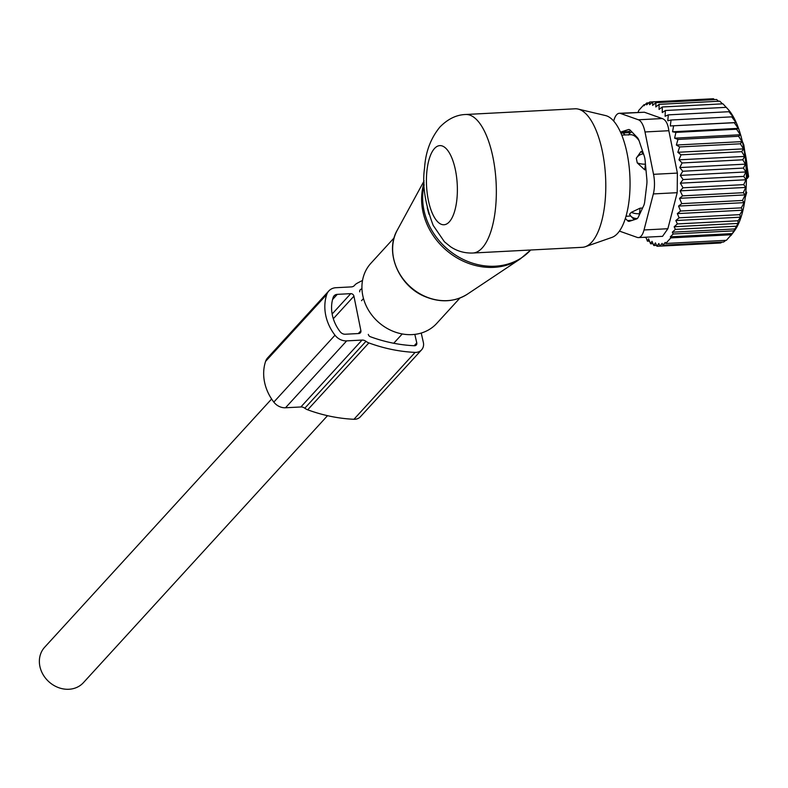 <?xml version="1.0" encoding="UTF-8"?>
<svg xmlns="http://www.w3.org/2000/svg" width="788" height="788" viewBox="0 0 788 788"><rect width="100%" height="100%" fill="white"/><g stroke="black" fill="none" stroke-linecap="round" stroke-linejoin="round"><path stroke-width="1.18" d="M459.946 298.022L436.71 323.425A44.581 38.395 -137.6 0 1 391.439 330.586A44.581 38.395 -137.6 0 1 370.912 263.251L394.138 237.848M472.869 253.017L582.322 247.314A69.354 26.871 -93 0 0 585.326 246.713L611.931 237.405A61.385 23.788 -93 0 0 617.536 233.455A61.385 23.788 -93 0 0 629.248 167.696A61.385 23.788 -93 0 0 605.578 115.57L578.156 109.079A69.354 26.871 -93 0 0 575.102 108.793L465.659 114.496C456.439 114.792 447.86 118.968 439.931 127.016C430.681 138.324 425.559 151.966 424.574 167.942C422.122 184.451 424.988 203.599 433.173 225.378L444.422 241.778L450.588 246.782C457.247 251.224 464.674 253.303 472.869 253.017A69.354 26.871 -93 0 0 482.207 247.954A69.354 26.871 -93 0 0 495.002 169.814A69.354 26.871 -93 0 0 465.659 114.496M585.326 246.713A69.354 26.871 -93 0 0 591.66 242.251A69.354 26.871 -93 0 0 604.889 167.962A69.354 26.871 -93 0 0 578.156 109.079M490.737 252.081L522.139 250.446M428.987 214.306L427.254 207.786M744.158 202.644L742.444 200.467L681.768 203.629L678.557 206.062L680.605 211.017L741.281 207.855L744.158 202.644L678.557 206.062M718.518 101.258L716.587 99.505L655.911 102.667L652.622 105.395L652.76 101.898L713.435 98.736L714.45 99.613M722.497 103.849L719.769 101.189L659.103 104.351L655.803 106.951L655.911 102.667M742.444 200.467L745.212 194.902L743.242 192.696L745.793 187.436L743.685 184.638L746.029 179.762L743.744 176.394L745.921 171.951L743.439 168.08L745.448 164.14L742.759 159.806L744.64 156.408L741.715 151.67L743.498 148.863L740.336 143.8L742.04 141.613L738.612 136.285L740.277 134.748L736.593 129.222L738.238 128.355L734.298 122.721L735.953 122.534L731.747 116.851L733.451 117.343L728.979 111.709L730.762 112.861L727.915 109.148L722.951 103.819L662.284 106.981L659.073 109.414L659.103 104.351M732.357 233.593L670.332 236.824L670.834 237.897L665.742 243.472L726.408 240.31L732.357 233.593L738.001 223.428L738.041 220.778L740.454 217.173L739.804 214.641L742.532 210.219L741.281 207.855M725.856 240.34L723.62 242.034L662.954 245.196L665.23 242.399L665.742 243.472M722.074 242.113L720.705 242.98L660.029 246.142L662.107 243.384L662.954 245.196M730.86 235.642L734.229 231.16A67.374 26.102 -93 0 0 746.157 169.331A67.374 26.102 -93 0 0 727.866 109.069L725.994 107.06M745.212 194.902L679.542 198.32L681.768 203.629M662.284 106.981L662.255 112.566L665.367 110.507L726.034 107.345M665.367 110.507L665.092 116.279L668.313 114.871L728.979 111.709M668.313 114.871L667.781 120.761L671.071 120.012L731.747 116.851M735.953 122.534L670.283 125.952L734.298 122.721M738.238 128.355L672.568 131.783L675.927 132.384L736.593 129.222M740.277 134.748L674.607 138.166L677.946 139.437L738.612 136.285M742.04 141.613L676.37 145.031L679.66 146.952L740.336 143.8M743.498 148.863L677.828 152.291L681.049 154.832L741.715 151.67M744.64 156.408L678.97 159.826L682.093 162.958L742.759 159.806M745.448 164.14L679.788 167.558L682.772 171.242L743.439 168.08M745.921 171.951L680.251 175.379L683.078 179.556L743.744 176.394M746.029 179.762L680.369 183.18L683.019 187.8L743.685 184.638M745.793 187.436L680.133 190.863L682.575 195.857L743.242 192.696M742.532 210.219L677.316 213.617L679.128 217.803L739.804 214.641M740.454 217.173L675.838 220.532L677.375 223.94L738.041 220.778M738.001 223.428L674.154 226.757L675.365 229.377L736.031 226.215M735.273 228.914L672.331 232.194L673.188 234.006L733.855 230.845M731.51 234.735L670.834 237.897M660.029 246.142L658.827 243.522L656.956 246.27L660.019 246.112M656.956 246.27L655.429 242.862L653.804 245.501L656.552 245.363M638.024 112.31L638.881 110.271L643.983 104.696L643.914 105.799L646.761 102.972L646.653 104.843L649.686 102.026L710.392 98.894M644.229 237.286L646.052 237.572M645.914 237.198L647.431 241.187L649.479 241.079M653.804 245.501L651.991 241.315L650.612 243.817L648.563 238.862L647.431 241.187M644.387 112.231L619.309 113.285A19.818 7.683 87 0 1 620.53 113.472L644.387 112.231L662.245 118.545L638.398 119.786L620.53 113.472M649.686 102.026L649.548 104.715L652.76 101.898M646.761 102.972L648.751 102.873M643.983 104.696L645.057 104.637M650.612 243.817L653.016 243.689M619.417 231.101L637.226 237.405A19.818 7.683 -93 0 0 638.447 237.592A19.818 7.683 -93 0 0 644.023 229.968L653.341 193.927A19.818 7.683 -93 0 0 653.538 174.325L644.998 131.96A19.818 7.683 -93 0 0 638.398 119.786M619.309 113.285A19.818 7.683 87 0 0 613.734 120.909L613.694 121.066M644.998 131.96L668.845 130.719L677.385 173.084L677.197 192.686L667.869 228.727L662.541 236.331L638.447 237.592M627.632 132.069A9.909 3.841 -93 0 1 628.469 131.527L630.794 130.778M634.261 219.714L630.705 216.02L626.007 216.267M632.419 220.315L627.425 220.571A9.909 3.841 -93 0 0 629.041 221.349A9.909 3.841 -93 0 0 629.425 221.28L636.586 218.966A9.909 3.841 -93 0 0 638.339 217.045L643.678 205.698A9.909 3.841 -93 0 0 644.722 201.659L646.8 184.323A9.909 3.841 -93 0 0 646.85 179.25L645.126 160.565A9.909 3.841 -93 0 0 644.17 155.817L639.098 140.796A9.909 3.841 -93 0 0 637.394 137.644L630.331 130.306A9.909 3.841 -93 0 0 628.725 129.528A9.909 3.841 -93 0 0 628.332 129.596L629.12 129.557M627.425 220.571L625.357 218.414M628.469 131.527L621.18 131.911A9.909 3.841 -93 0 0 620.55 132.256M621.18 131.911L628.332 129.596M668.845 130.719C667.978 123.854 665.781 119.796 662.245 118.545M670.332 236.824L673.188 234.006M672.331 232.194L675.365 229.377M674.154 226.757L677.375 223.94M675.838 220.532L679.128 217.803M677.316 213.617L680.605 211.017M679.542 198.32L682.575 195.857M680.133 190.863L683.019 187.8M680.369 183.18L683.078 179.556M680.251 175.379L682.772 171.242M679.788 167.558L682.093 162.958M678.97 159.826L681.049 154.832M677.828 152.291L679.66 146.952M676.37 145.031L677.946 139.437M674.607 138.166L675.927 132.384M672.568 131.783L673.622 125.883M670.283 125.952L671.071 120.012M362.529 280.469A152.242 131.113 42.4 0 0 356.865 283.414A10.047 8.658 42.4 0 0 354.955 284.921A10.047 8.658 42.4 0 0 354.659 285.266A5.743 4.945 42.4 0 1 354.492 285.463A5.743 4.945 42.4 0 1 351.32 286.901L335.944 287.709A12.923 11.131 42.4 0 0 328.823 290.949A12.923 11.131 42.4 0 0 326.764 294.466A45.773 39.42 42.4 0 0 334.989 335.205A12.923 11.131 42.4 0 0 346.671 340.879L362.047 340.071A5.743 4.945 42.4 0 1 365.967 341.332A10.047 8.658 42.4 0 0 368.863 342.918A152.242 131.113 42.4 0 0 415.109 352.394A10.047 8.658 42.4 0 0 421.56 349.872A10.047 8.658 42.4 0 0 423.343 342.366L421.225 333.048M328.823 290.949L267.664 357.841A12.923 11.131 42.4 0 0 265.605 361.357A45.773 39.42 42.4 0 0 273.82 402.097A12.923 11.131 42.4 0 0 285.502 407.77L300.878 406.963L362.047 340.071M421.56 349.872L360.402 416.763A10.047 8.658 42.4 0 1 353.95 419.285A152.242 131.113 42.4 0 1 307.704 409.809A10.047 8.658 42.4 0 1 304.798 408.223A5.743 4.945 42.4 0 0 300.878 406.963M337.284 294.357L350.749 293.648A2.876 2.472 42.4 0 1 353.93 296.17L360.894 330.733A2.876 2.472 42.4 0 1 358.786 333.531L345.331 334.23A5.743 4.945 42.4 0 1 340.13 331.709A38.592 33.234 42.4 0 1 333.206 297.352A5.743 4.945 42.4 0 1 334.122 295.796A5.743 4.945 42.4 0 1 337.284 294.357L332.575 299.509M361.958 288.704A145.061 124.928 42.4 0 0 360.796 289.334A2.876 2.472 42.4 0 0 359.732 291.836M414.833 334.378L416.773 342.879A2.876 2.472 42.4 0 1 414.419 345.745A145.061 124.928 42.4 0 1 370.35 336.722A2.876 2.472 42.4 0 1 368.311 334.378M639.058 140.688A40.621 15.74 -93 0 0 630.233 134.689L621.771 135.132M645.973 169.745L644.722 169.814L637.246 162.87L636.3 158.221L641.028 151.463L642.673 151.375M631.907 131.941A43.596 16.893 -93 0 0 630.173 132.837L629.917 132.591A7.929 3.073 -93 0 0 628.676 132.02L621.87 132.374A7.929 7.929 0 0 0 620.668 132.522M636.743 218.463A43.596 16.893 -93 0 0 637.285 218.552M628.391 135.073L630.173 132.837M629.573 214.228A7.929 6.718 134.8 0 0 630.863 216.168L629.573 214.228L631.296 212.346L640.112 208.16L639.403 213.755A7.929 3.103 -172.7 0 1 631.296 212.346M642.575 208.032L640.112 208.16M748.462 175.507L748.6 176.62L747.349 178.393L746.394 178.443M746.384 192.824L745.704 192.065L746.709 192.439L745.241 197.542M327.522 415.68L83.4 682.674A26.25 22.606 -137.6 0 1 68.92 689.264A26.25 22.606 -137.6 0 1 43.025 674.518A26.25 22.606 -137.6 0 1 44.65 647.244L271.614 399.004M397.319 230.076A48.551 41.813 42.4 0 0 424.762 296.249A48.551 41.813 -137.6 0 0 467.402 294.16C454.459 302.178 440.157 302.917 424.486 296.367C398.472 285.591 384.505 251.756 397.319 230.076L424.082 180.915M424.111 182.727A64.173 55.268 42.4 0 0 464.083 261.557A64.173 55.268 -137.6 0 0 520.454 258.789L530.659 250.042A64.399 55.455 -137.6 0 1 465.255 260.385A64.399 55.455 -137.6 0 1 424.18 184.747M434.503 148.499A39.627 15.356 -93 0 0 428.308 200.044A39.627 15.356 -93 0 0 449.298 221.871A39.627 15.356 -93 0 0 455.494 170.316A39.627 15.356 -93 0 0 434.503 148.499M653.538 174.325L677.385 173.084M644.023 229.968L667.869 228.727M653.341 193.927L677.197 192.686M265.605 361.357L326.764 294.466M273.82 402.097L334.989 335.205M285.502 407.77L346.671 340.879M304.798 408.223L365.967 341.332M307.704 409.809L368.863 342.918M353.95 419.285L415.109 352.394M332.152 313.988L350.749 293.648M333.314 318.716L353.93 296.17M358.313 333.551L360.894 330.733M359.88 290.348L360.796 289.334M414.163 345.735L416.773 342.879M629.917 132.591L623.101 132.945A7.929 3.073 -93 0 0 621.87 132.374M621.033 133.339A7.929 6.718 -45.2 0 1 623.101 132.945L625.14 134.955M645.461 164.131L644.722 169.814M637.246 162.87A7.929 2.866 6.4 0 0 645.362 164.14A7.929 3.073 -93 0 0 645.411 163.618M643.717 154.487A7.929 3.073 -93 0 0 643.303 153.946A7.929 6.619 137.4 0 0 636.3 158.221M643.53 153.936L641.028 151.463M639.905 213.725L639.403 213.755A7.929 3.073 -93 0 1 639.058 215.528M637.423 218.424L636.862 218.453A7.929 3.073 -93 0 0 637.738 218.059M747.349 178.393A39.627 15.356 -93 0 0 743.626 147.671M467.402 294.16L520.454 258.789M354.186 285.768L354.955 284.921M630.863 216.168A7.929 7.929 0 0 0 636.862 218.453M745.872 191.425L746.63 192.223M742.316 141.367L743.793 144.854L748.6 176.62M363.495 298.524L361.515 300.691M402.244 333.954L393.734 343.263"/></g></svg>
